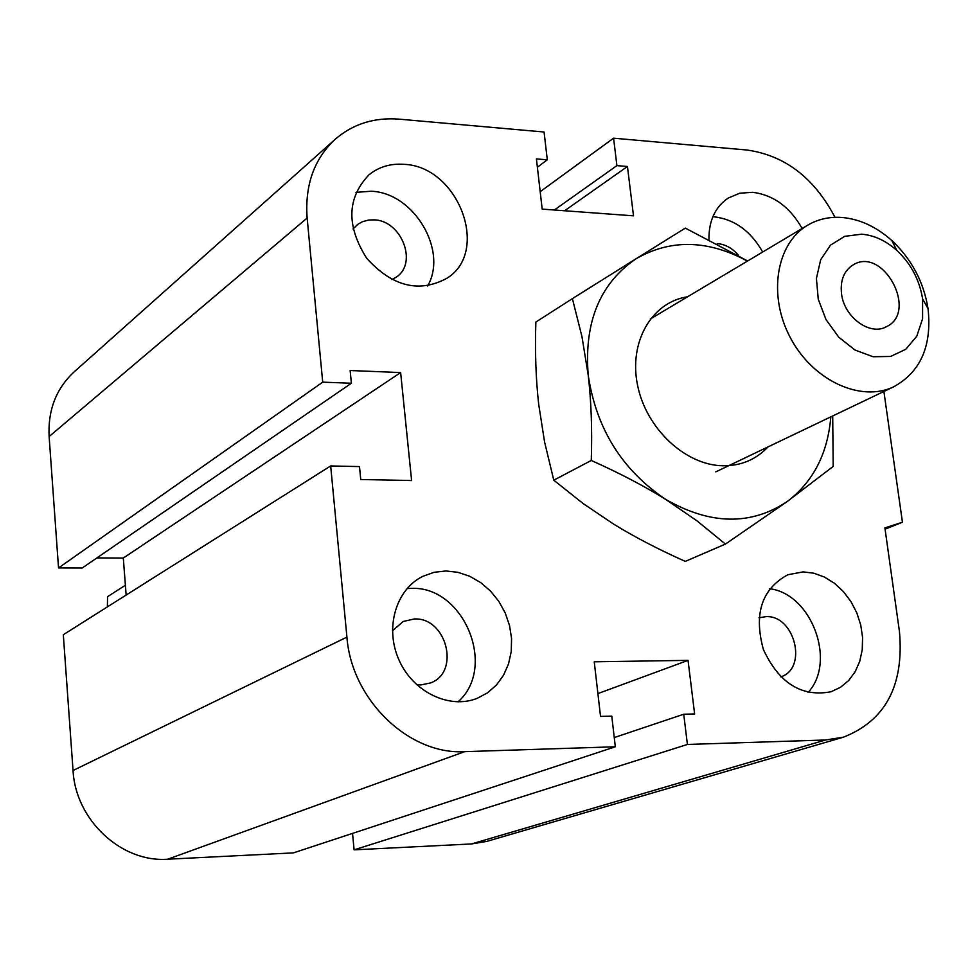 <?xml version="1.0" encoding="UTF-8"?>
<svg xmlns="http://www.w3.org/2000/svg" width="978" height="978" viewBox="0 0 978 978"><rect width="100%" height="100%" fill="white"/><g stroke="black" fill="none" stroke-linecap="round" stroke-linejoin="round"><path stroke-width="1.47" d="M392.447 630.81L403.193 621.482L414.269 618.976C446.481 617.094 460.638 672.106 430.577 682.925L420.907 684.942L416.64 684.698M445.98 570.969L457.949 572.326L469.648 576.238L480.638 582.558L490.467 591.018L498.768 601.274L505.198 612.925L509.526 625.517L511.567 638.548L511.237 651.519L508.536 663.891L503.56 675.187L496.494 684.955L487.619 692.766L477.264 698.304C449.391 709.576 413.058 692.069 398.987 659.991C384.562 628.059 395.87 589.477 422.826 576.335L434.036 572.313L445.98 570.969M407.08 588.536L411.2 588.377C463.682 585.736 497.496 667.314 458.022 701.849M353.021 228.962L357.948 224.207L362.447 221.713L368.743 220.026L374.122 219.867C401.371 220.405 418.034 262.874 396.469 276.982L391.885 279.598M403.841 164.328C457.887 166.052 490.491 250.808 447.313 278.058C419.391 293.314 392.533 286.737 366.75 258.339C346.175 225.845 346.921 197.996 369.012 174.793C378.841 166.871 390.454 163.387 403.841 164.328M355.955 192.348L371.249 191.236C413.914 192.752 448.205 250.441 427.655 285.967M717.229 243.608L717.559 243.62C725.554 244.378 732.571 248.326 738.61 255.478M708.928 239.353C708.818 220.637 715.248 206.871 728.207 198.069L739.747 193.216L752.644 192.299C773.476 194.977 789.967 207.043 802.143 228.497M712.852 216.725L714.087 216.798C734.588 219.329 750.786 231.065 762.681 252.018M759.001 617.815L765.884 616.641C794.723 614.869 808.097 668.426 780.786 676.849M803.17 571.885L813.879 573.218L824.43 577.057L834.393 583.243L843.342 591.519L850.909 601.519L856.789 612.827L860.738 624.991L862.584 637.485L862.241 649.783L859.723 661.397L855.114 671.813L848.611 680.59L840.457 687.338L831.007 691.764C801.605 697.277 779.063 683.194 763.39 649.502C753.61 613.805 761.776 588.878 787.877 574.734L803.17 571.885M769.686 588.732C811.581 593.817 836.862 661.788 808.024 692.473M885.078 529.196L902.449 522.228L884.894 527.888L899.454 631.605C904.173 685.444 885.506 720.639 843.452 737.167L486.848 841.373L471.457 843.953L354.097 849.845L687.412 744.454L683.732 714.233L694.625 713.952L688.047 660.358L594.245 661.8L600.529 716.409L611.776 716.116L615.333 746.776L464.697 751.654C408.987 755.028 351.554 699.82 346.921 637.106L330.674 465.944L359.488 466.592L360.748 479.513L411.604 480.516L400.638 372.557L350.148 370.528L351.383 383.242L322.716 382.154L307.141 218.033C304.757 184.94 314.244 158.558 335.601 138.9C353.376 123.803 374.562 117.226 399.158 119.157L544.074 132.018L547.301 159.817L536.421 158.913L542.191 209.109L633.5 215.832L627.448 166.492L616.91 165.624L613.573 138.179L747.021 150.025C784.894 155.416 814.209 177.849 834.992 217.324M354.097 849.845L352.545 833.39M330.674 465.944L63.313 634.722L73.044 770.505C75.526 820.09 121.48 862.73 167.703 859.21L293.388 852.889L615.333 746.776M351.383 383.242L82.213 568.01L58.533 567.937L322.716 382.154M126.15 595.052L123.301 558.047L400.638 372.557M123.301 558.047L96.908 557.912M58.533 567.937L49.12 436.555C47.824 409.965 56.259 388.327 74.426 371.628L253.742 211.835M597.9 693.598L688.047 660.358M614.27 737.559L683.732 714.233M843.452 737.167L825.542 739.991L687.412 744.454M883.892 391.481L902.449 522.228M537.374 167.238L547.301 159.817M564.599 210.759L627.448 166.492M554.355 210.001L616.91 165.624M540.186 191.688L613.573 138.179M861.642 234.182C874.173 235.27 885.909 240.686 896.838 250.429C910.909 263.644 919.491 279.769 922.572 298.803L922.584 318.791L916.753 336.285L905.701 349.342L890.579 356.457L873.048 356.738L855.09 350.087L838.782 337.214L825.994 319.574L818.256 299.195L816.422 278.449L820.676 259.72L830.493 245.148L844.699 236.334L861.642 234.182M842.021 217.471C829.552 216.578 818.183 219.096 807.914 225.05C776.153 243.265 767.596 295.429 790.456 337.899C812.889 380.589 860.958 402.753 893.88 386.713C920.653 371.836 932.046 345.833 928.049 308.681C923.684 281.86 911.594 259.133 891.777 240.502C876.374 226.762 859.784 219.084 842.021 217.471M841.52 293.73C840.114 280.185 844.063 270.515 853.378 264.732C883.476 246.322 918.501 312.141 886.361 326.738C869.98 336.114 844.063 317.178 841.52 293.73M125.392 585.235L107.556 596.678L107.384 606.898M572.387 298.632L636.25 258.644C599.93 283.339 583.927 322.202 588.23 375.234C596.274 428.719 622.106 470.112 665.737 499.428C644.135 485.98 619.318 472.997 591.274 460.467C592.265 429.709 591.238 401.286 588.23 375.234L581.947 336.566L572.387 298.632L535.846 322.055C534.917 351.615 535.858 378.975 538.67 404.146L544.575 441.983L553.78 480.174L583.071 503.511L613.732 524.184C634.698 537.069 658.549 549.465 685.309 561.384L725.431 544.074L696.813 520.712L665.737 499.428C710.407 525.003 750.921 525.699 787.266 501.506C813.231 481.775 827.743 453.56 830.823 416.86M832.706 415.956L833.195 466.396L787.266 501.506L725.431 544.074M747.436 261.102C707.889 239.757 670.835 238.925 636.25 258.644L685.321 228.106L747.644 260.979M553.78 480.174L591.274 460.467M767.999 446.909C755.994 459.636 740.933 465.931 722.828 465.772C685.285 465.21 646.128 428.535 637.558 385.234C628.561 341.958 651.788 302.08 687.607 296.774M471.457 843.953L825.542 739.991M49.12 436.555L307.141 218.033M167.703 859.21L464.697 751.654M73.044 770.505L346.921 637.106M254.488 211.187L334.843 139.585M896.838 250.429L891.777 240.502M922.572 298.803L928.049 308.681M715.798 471.873L893.904 386.689M650.297 319.011L807.914 225.05"/></g></svg>
